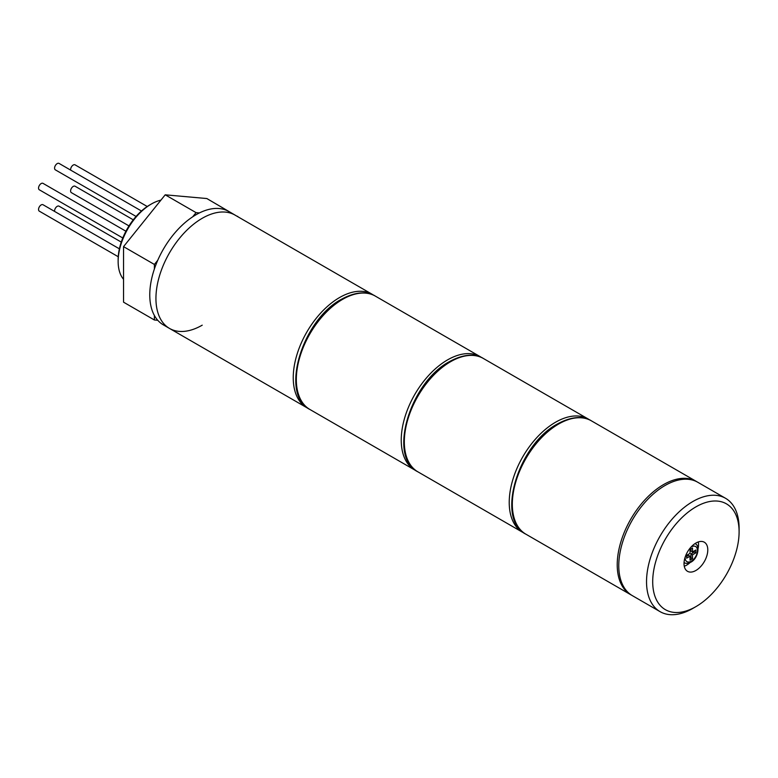 <?xml version="1.0" encoding="UTF-8"?>
<svg xmlns="http://www.w3.org/2000/svg" width="778" height="778" viewBox="0 0 778 778"><rect width="100%" height="100%" fill="white"/><g stroke="black" fill="none" stroke-linecap="round" stroke-linejoin="round"><path stroke-width="1.17" d="M695.902 570.478A16.795 9.696 120 0 0 706.881 555.677A16.795 9.696 120 0 0 704.304 542.208A16.795 9.696 120 0 0 695.902 543.044A16.795 9.696 120 0 0 684.932 557.845A16.795 9.696 120 0 0 687.499 571.305A16.795 9.696 120 0 0 695.902 570.478M684.261 566.228A16.795 9.696 120 0 0 686.643 565.129A16.795 9.696 120 0 0 689.998 562.64M698.041 548.714A16.795 9.696 120 0 0 698.284 541.945M695.902 506.877A61.092 35.273 120 0 0 652.703 581.701A61.092 35.273 120 0 0 695.902 606.636L692.819 608.425A65.449 37.791 -60 0 1 660.094 611.664A65.449 37.791 -60 0 1 650.058 559.217A65.449 37.791 -60 0 1 692.819 501.538A65.449 37.791 -60 0 1 725.543 498.29A65.449 37.791 -60 0 1 739.1 528.262L739.1 531.821A61.092 35.273 120 0 0 695.902 506.877M725.543 498.29L697.778 482.263A65.449 37.791 120 0 0 665.044 485.501A65.449 37.791 120 0 0 622.293 543.18A65.449 37.791 120 0 0 632.32 595.627L660.094 611.664M692.819 608.425L695.902 606.636A61.092 35.273 120 0 0 739.1 531.821M686.643 555.336L686.643 558.186L690.037 556.221L690.037 560.141L692.508 558.721L692.508 554.802L695.902 552.837L695.902 549.988L692.508 551.952L692.508 548.033L690.037 549.453L690.037 553.372L686.643 555.336M694.365 550.882L694.365 551.952L695.902 552.837M692.508 554.802L690.971 553.907L694.365 551.952M690.037 556.221L688.501 555.336L686.643 556.406M690.037 558.361L690.971 557.826L692.508 558.721M690.971 548.918L690.971 551.057L692.508 551.952M690.971 553.907L690.971 557.826M136.072 216.449L55.345 169.847A3.705 2.14 -60 0 1 54.781 166.871A3.705 2.14 -60 0 1 57.202 163.604A3.705 2.14 -60 0 1 59.06 163.419L141.47 211.003M70.662 170.119A3.705 2.14 -60 0 1 72.014 166.093A3.705 2.14 -60 0 1 75.087 164.858L147.246 206.51M128.992 225.912L71.382 192.652A3.705 2.14 -60 0 1 70.963 189.239A3.705 2.14 -60 0 1 75.087 186.234L133.271 219.824M54.625 211.441A3.705 2.14 -60 0 1 57.202 206.355A3.705 2.14 -60 0 1 59.06 206.18L121.261 242.094M118.246 256.74L39.318 211.169A3.705 2.14 -60 0 1 38.9 210.78A3.705 2.14 -60 0 1 39.571 206.471A3.705 2.14 -60 0 1 43.023 204.74L119.394 248.834M122.788 237.98L39.318 189.793A3.705 2.14 -60 0 1 38.9 186.38A3.705 2.14 -60 0 1 43.023 183.365L125.929 231.231M118.139 261.496L118.139 259.716A44.725 25.82 -60 0 1 149.765 204.935L151.311 204.04A46.904 27.084 120 0 0 118.139 261.496A46.904 27.084 120 0 0 123.546 279.321M202.222 218.297A65.449 37.791 120 0 0 159.461 275.976A65.449 37.791 120 0 0 169.497 328.423A65.449 37.791 -60 0 1 159.461 275.976A65.449 37.791 -60 0 1 202.222 218.297A65.449 37.791 -60 0 1 234.946 215.049A65.449 37.791 120 0 0 202.222 218.297M160.92 200.141A46.904 27.084 120 0 0 151.311 204.04L149.765 204.935M202.222 325.175A65.449 37.791 -60 0 1 169.497 328.423L163.322 324.854A65.449 37.791 -60 0 1 153.295 272.407A65.449 37.791 -60 0 1 196.056 214.728A65.449 37.791 -60 0 1 228.781 211.49L372.254 294.327A65.449 37.791 -60 0 0 339.529 297.566A65.449 37.791 -60 0 0 296.768 355.245A65.449 37.791 -60 0 0 306.804 407.691L308.38 408.528M157.749 320.293L154.394 319.991L123.546 302.175L123.546 246.636L165.199 194.821L206.851 198.546L237.708 216.644M154.394 268.925L154.394 264.452L157.749 260.28M192.691 216.809L196.056 212.637L199.411 212.939M154.394 319.991L154.394 315.518M237.115 216.303L237.708 216.352M165.199 194.821L196.056 212.637M123.546 246.636L154.394 264.452M342.612 299.345A65.449 37.791 120 0 0 299.851 357.024A65.449 37.791 120 0 0 309.887 409.471C279.36 394.679 302.185 319.768 341.523 299.238C358.57 289.902 370.017 292.586 375.336 296.107A65.449 37.791 120 0 0 342.612 299.345M416.366 470.875L414.791 470.038A65.449 37.791 -60 0 1 404.764 417.591A65.449 37.791 -60 0 1 447.515 359.913A65.449 37.791 -60 0 1 480.25 356.674L375.336 296.107M695.182 543.754L694.968 543.628A10.911 6.302 -60 0 1 695.182 543.754C700.365 545.475 698.031 558.623 690.825 562.212C687.84 563.573 685.661 563.719 684.28 562.64A10.911 6.302 -60 0 1 684.057 562.513M685.117 557.252A8.723 5.038 120 0 0 691.272 561.21A8.723 5.038 120 0 0 697.448 550.523A8.723 5.038 120 0 0 691.272 546.963A8.723 5.038 120 0 0 690.932 547.167M450.608 361.692A65.449 37.791 120 0 0 407.847 419.371A65.449 37.791 120 0 0 417.883 471.828C387.356 457.026 410.181 382.115 449.519 361.585C466.567 352.249 478.003 354.933 483.333 358.454A65.449 37.791 120 0 0 450.608 361.692M524.362 533.222L522.787 532.395A65.449 37.791 -60 0 1 512.751 479.938A65.449 37.791 -60 0 1 555.511 422.26A65.449 37.791 -60 0 1 588.236 419.021L483.333 358.454M558.594 424.049A65.449 37.791 120 0 0 515.843 481.728A65.449 37.791 120 0 0 525.87 534.175C495.353 519.373 518.167 444.462 557.505 423.932C574.553 414.596 585.999 417.29 591.329 420.801A65.449 37.791 120 0 0 558.594 424.049M631.571 595.18L630.783 594.742A65.449 37.791 -60 0 1 620.747 542.295A65.449 37.791 -60 0 1 663.508 484.616A65.449 37.791 -60 0 1 696.232 481.368L591.329 420.801M414.791 470.038L309.887 409.471M481.757 357.627L480.25 356.674M306.804 407.691L169.497 328.423M373.761 295.27L372.254 294.327M522.787 532.395L417.883 471.828M589.743 419.974L588.236 419.021M630.783 594.742L525.87 534.175M697.01 481.835L696.232 481.368"/></g></svg>
